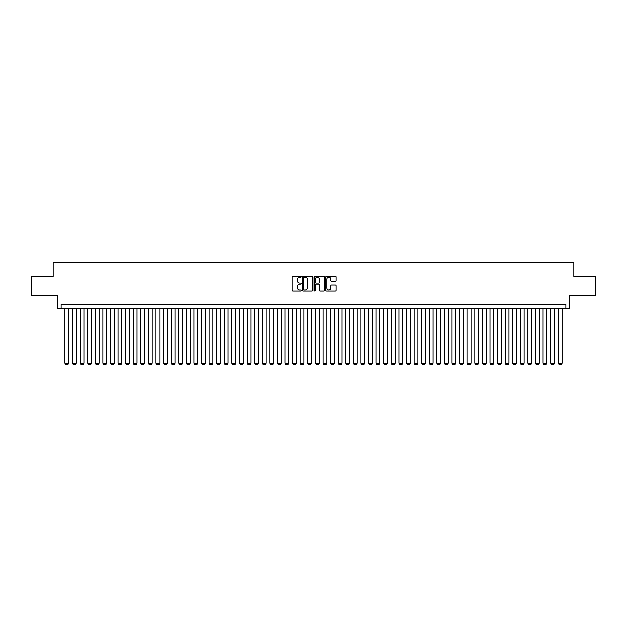 <?xml version="1.0" encoding="UTF-8"?>
<svg xmlns="http://www.w3.org/2000/svg" width="627" height="627" viewBox="0 0 627 627"><rect width="100%" height="100%" fill="white"/><g stroke="black" fill="none" stroke-linecap="round" stroke-linejoin="round"><path stroke-width="0.94" d="M301.36 276.703A0.525 0.525 0 0 0 300.835 276.186L292.919 276.186A0.745 0.745 0 0 0 292.174 276.93L292.174 290.34A0.745 0.745 0 0 0 292.919 291.085L300.835 291.085A0.525 0.525 0 0 0 301.36 290.56A0.525 0.525 0 0 0 300.835 290.042L299.808 290.042A2.383 2.383 0 0 1 297.425 287.66L297.425 286.539A2.383 2.383 0 0 1 299.808 284.156L300.835 284.156A0.525 0.525 0 0 0 301.36 283.631A0.525 0.525 0 0 0 300.835 283.114L299.808 283.114A2.383 2.383 0 0 1 297.425 280.731L297.425 279.611A2.383 2.383 0 0 1 299.808 277.228L300.835 277.228A0.525 0.525 0 0 0 301.36 276.703M335.273 281.437A0.745 0.745 0 0 0 336.017 280.692L336.017 276.93A0.745 0.745 0 0 0 335.273 276.186L326.479 276.186A0.745 0.745 0 0 0 325.734 276.93L325.734 290.34A0.745 0.745 0 0 0 326.479 291.085L335.273 291.085A0.745 0.745 0 0 0 336.017 290.34L336.017 285.794A0.745 0.745 0 0 0 335.273 285.05L331.511 285.05A0.745 0.745 0 0 0 330.766 285.794L330.766 288.052A1.991 1.991 0 0 1 328.775 290.042A1.991 1.991 0 0 1 326.777 288.052L326.777 279.219A1.991 1.991 0 0 1 328.775 277.228A1.991 1.991 0 0 1 330.766 279.219L330.766 280.692A0.745 0.745 0 0 0 331.511 281.437L335.273 281.437M565.86 308.304L569.653 308.304L569.653 295.395L595.65 295.395L595.65 276.421L573.83 276.421L573.83 262.76L53.17 262.76L53.17 276.421L31.35 276.421L31.35 295.395L57.347 295.395L57.347 308.304L565.86 308.304L565.86 304.503L61.14 304.503L61.14 308.304M312.849 276.93A0.745 0.745 0 0 0 312.105 276.186L303.311 276.186A0.745 0.745 0 0 0 302.567 276.93L302.567 290.34A0.745 0.745 0 0 0 303.311 291.085L312.105 291.085A0.745 0.745 0 0 0 312.849 290.34L312.849 276.93M314.895 276.186L323.689 276.186A0.745 0.745 0 0 1 324.433 276.93L324.433 290.34A0.745 0.745 0 0 1 323.689 291.085L319.927 291.085A0.745 0.745 0 0 1 319.182 290.34L319.182 284.901A0.745 0.745 0 0 0 318.438 284.156L315.937 284.156A0.745 0.745 0 0 0 315.193 284.901L315.193 290.56A0.525 0.525 0 0 1 314.676 291.085A0.525 0.525 0 0 1 314.151 290.56L314.151 276.93A0.745 0.745 0 0 1 314.895 276.186M304.134 277.228A0.525 0.525 0 0 0 303.609 277.745L303.609 289.517A0.525 0.525 0 0 0 304.134 290.042L305.216 290.042A2.383 2.383 0 0 0 307.598 287.66L307.598 279.611A2.383 2.383 0 0 0 305.216 277.228L304.134 277.228M319.182 279.258A1.991 1.991 0 0 0 317.191 277.267A1.991 1.991 0 0 0 315.193 279.258L315.193 282.369A0.745 0.745 0 0 0 315.937 283.114L318.438 283.114A0.745 0.745 0 0 0 319.182 282.369L319.182 279.258M68.727 308.304L68.727 363.252L64.934 363.252L64.934 308.304M68.727 363.252L68.163 364.24L65.506 364.24L64.934 363.252M76.322 308.304L76.322 363.252L72.528 363.252L72.528 308.304M76.322 363.252L75.749 364.24L73.093 364.24L72.528 363.252M83.908 308.304L83.908 363.252L80.115 363.252L80.115 308.304M83.908 363.252L83.336 364.24L80.687 364.24L80.115 363.252M91.503 308.304L91.503 363.252L87.702 363.252L87.702 308.304M91.503 363.252L90.931 364.24L88.274 364.24L87.702 363.252M99.09 308.304L99.09 363.252L95.296 363.252L95.296 308.304M99.09 363.252L98.517 364.24L95.86 364.24L95.296 363.252M106.676 308.304L106.676 363.252L102.883 363.252L102.883 308.304M106.676 363.252L106.112 364.24L103.455 364.24L102.883 363.252M114.271 308.304L114.271 363.252L110.47 363.252L110.47 308.304M114.271 363.252L113.699 364.24L111.042 364.24L110.47 363.252M121.857 308.304L121.857 363.252L118.064 363.252L118.064 308.304M121.857 363.252L121.285 364.24L118.636 364.24L118.064 363.252M129.444 308.304L129.444 363.252L125.651 363.252L125.651 308.304M129.444 363.252L128.88 364.24L126.223 364.24L125.651 363.252M137.039 308.304L137.039 363.252L133.245 363.252L133.245 308.304M137.039 363.252L136.467 364.24L133.81 364.24L133.245 363.252M144.625 308.304L144.625 363.252L140.832 363.252L140.832 308.304M144.625 363.252L144.061 364.24L141.404 364.24L140.832 363.252M152.22 308.304L152.22 363.252L148.419 363.252L148.419 308.304M152.22 363.252L151.648 364.24L148.991 364.24L148.419 363.252M159.807 308.304L159.807 363.252L156.013 363.252L156.013 308.304M159.807 363.252L159.234 364.24L156.578 364.24L156.013 363.252M167.393 308.304L167.393 363.252L163.6 363.252L163.6 308.304M167.393 363.252L166.829 364.24L164.172 364.24L163.6 363.252M174.988 308.304L174.988 363.252L171.195 363.252L171.195 308.304M174.988 363.252L174.416 364.24L171.759 364.24L171.195 363.252M182.575 308.304L182.575 363.252L178.781 363.252L178.781 308.304M182.575 363.252L182.01 364.24L179.353 364.24L178.781 363.252M190.169 308.304L190.169 363.252L186.368 363.252L186.368 308.304M190.169 363.252L189.597 364.24L186.94 364.24L186.368 363.252M197.756 308.304L197.756 363.252L193.962 363.252L193.962 308.304M197.756 363.252L197.184 364.24L194.527 364.24L193.962 363.252M205.342 308.304L205.342 363.252L201.549 363.252L201.549 308.304M205.342 363.252L204.778 364.24L202.121 364.24L201.549 363.252M212.937 308.304L212.937 363.252L209.144 363.252L209.144 308.304M212.937 363.252L212.365 364.24L209.708 364.24L209.144 363.252M220.524 308.304L220.524 363.252L216.73 363.252L216.73 308.304M220.524 363.252L219.959 364.24L217.303 364.24L216.73 363.252M228.118 308.304L228.118 363.252L224.317 363.252L224.317 308.304M228.118 363.252L227.546 364.24L224.889 364.24L224.317 363.252M235.705 308.304L235.705 363.252L231.912 363.252L231.912 308.304M235.705 363.252L235.133 364.24L232.476 364.24L231.912 363.252M243.292 308.304L243.292 363.252L239.498 363.252L239.498 308.304M243.292 363.252L242.727 364.24L240.07 364.24L239.498 363.252M250.886 308.304L250.886 363.252L247.093 363.252L247.093 308.304M250.886 363.252L250.314 364.24L247.657 364.24L247.093 363.252M258.473 308.304L258.473 363.252L254.68 363.252L254.68 308.304M258.473 363.252L257.909 364.24L255.252 364.24L254.68 363.252M266.067 308.304L266.067 363.252L262.266 363.252L262.266 308.304M266.067 363.252L265.495 364.24L262.838 364.24L262.266 363.252M273.654 308.304L273.654 363.252L269.861 363.252L269.861 308.304M273.654 363.252L273.082 364.24L270.425 364.24L269.861 363.252M281.241 308.304L281.241 363.252L277.447 363.252L277.447 308.304M281.241 363.252L280.677 364.24L278.02 364.24L277.447 363.252M288.835 308.304L288.835 363.252L285.042 363.252L285.042 308.304M288.835 363.252L288.263 364.24L285.606 364.24L285.042 363.252M296.422 308.304L296.422 363.252L292.629 363.252L292.629 308.304M296.422 363.252L295.85 364.24L293.201 364.24L292.629 363.252M304.017 308.304L304.017 363.252L300.215 363.252L300.215 308.304M304.017 363.252L303.444 364.24L300.788 364.24L300.215 363.252M311.603 308.304L311.603 363.252L307.81 363.252L307.81 308.304M311.603 363.252L311.031 364.24L308.374 364.24L307.81 363.252M319.19 308.304L319.19 363.252L315.397 363.252L315.397 308.304M319.19 363.252L318.626 364.24L315.969 364.24L315.397 363.252M326.785 308.304L326.785 363.252L322.983 363.252L322.983 308.304M326.785 363.252L326.212 364.24L323.556 364.24L322.983 363.252M334.371 308.304L334.371 363.252L330.578 363.252L330.578 308.304M334.371 363.252L333.799 364.24L331.15 364.24L330.578 363.252M341.958 308.304L341.958 363.252L338.165 363.252L338.165 308.304M341.958 363.252L341.394 364.24L338.737 364.24L338.165 363.252M349.552 308.304L349.552 363.252L345.759 363.252L345.759 308.304M349.552 363.252L348.98 364.24L346.323 364.24L345.759 363.252M357.139 308.304L357.139 363.252L353.346 363.252L353.346 308.304M357.139 363.252L356.575 364.24L353.918 364.24L353.346 363.252M364.734 308.304L364.734 363.252L360.933 363.252L360.933 308.304M364.734 363.252L364.162 364.24L361.505 364.24L360.933 363.252M372.32 308.304L372.32 363.252L368.527 363.252L368.527 308.304M372.32 363.252L371.748 364.24L369.091 364.24L368.527 363.252M379.907 308.304L379.907 363.252L376.114 363.252L376.114 308.304M379.907 363.252L379.343 364.24L376.686 364.24L376.114 363.252M387.502 308.304L387.502 363.252L383.708 363.252L383.708 308.304M387.502 363.252L386.93 364.24L384.273 364.24L383.708 363.252M395.088 308.304L395.088 363.252L391.295 363.252L391.295 308.304M395.088 363.252L394.524 364.24L391.867 364.24L391.295 363.252M402.683 308.304L402.683 363.252L398.882 363.252L398.882 308.304M402.683 363.252L402.111 364.24L399.454 364.24L398.882 363.252M410.27 308.304L410.27 363.252L406.476 363.252L406.476 308.304M410.27 363.252L409.697 364.24L407.041 364.24L406.476 363.252M417.856 308.304L417.856 363.252L414.063 363.252L414.063 308.304M417.856 363.252L417.292 364.24L414.635 364.24L414.063 363.252M425.451 308.304L425.451 363.252L421.657 363.252L421.657 308.304M425.451 363.252L424.879 364.24L422.222 364.24L421.657 363.252M433.038 308.304L433.038 363.252L429.244 363.252L429.244 308.304M433.038 363.252L432.473 364.24L429.816 364.24L429.244 363.252M440.632 308.304L440.632 363.252L436.831 363.252L436.831 308.304M440.632 363.252L440.06 364.24L437.403 364.24L436.831 363.252M448.219 308.304L448.219 363.252L444.425 363.252L444.425 308.304M448.219 363.252L447.647 364.24L444.99 364.24L444.425 363.252M455.805 308.304L455.805 363.252L452.012 363.252L452.012 308.304M455.805 363.252L455.241 364.24L452.584 364.24L452.012 363.252M463.4 308.304L463.4 363.252L459.607 363.252L459.607 308.304M463.4 363.252L462.828 364.24L460.171 364.24L459.607 363.252M470.987 308.304L470.987 363.252L467.193 363.252L467.193 308.304M470.987 363.252L470.422 364.24L467.766 364.24L467.193 363.252M478.581 308.304L478.581 363.252L474.78 363.252L474.78 308.304M478.581 363.252L478.009 364.24L475.352 364.24L474.78 363.252M486.168 308.304L486.168 363.252L482.375 363.252L482.375 308.304M486.168 363.252L485.596 364.24L482.939 364.24L482.375 363.252M493.755 308.304L493.755 363.252L489.961 363.252L489.961 308.304M493.755 363.252L493.19 364.24L490.533 364.24L489.961 363.252M501.349 308.304L501.349 363.252L497.556 363.252L497.556 308.304M501.349 363.252L500.777 364.24L498.12 364.24L497.556 363.252M508.936 308.304L508.936 363.252L505.143 363.252L505.143 308.304M508.936 363.252L508.364 364.24L505.715 364.24L505.143 363.252M516.53 308.304L516.53 363.252L512.729 363.252L512.729 308.304M516.53 363.252L515.958 364.24L513.301 364.24L512.729 363.252M524.117 308.304L524.117 363.252L520.324 363.252L520.324 308.304M524.117 363.252L523.545 364.24L520.888 364.24L520.324 363.252M531.704 308.304L531.704 363.252L527.91 363.252L527.91 308.304M531.704 363.252L531.14 364.24L528.483 364.24L527.91 363.252M539.298 308.304L539.298 363.252L535.497 363.252L535.497 308.304M539.298 363.252L538.726 364.24L536.069 364.24L535.497 363.252M546.885 308.304L546.885 363.252L543.092 363.252L543.092 308.304M546.885 363.252L546.313 364.24L543.664 364.24L543.092 363.252M554.472 308.304L554.472 363.252L550.678 363.252L550.678 308.304M554.472 363.252L553.907 364.24L551.251 364.24L550.678 363.252M562.066 308.304L562.066 363.252L558.273 363.252L558.273 308.304M562.066 363.252L561.494 364.24L558.837 364.24L558.273 363.252"/></g></svg>
